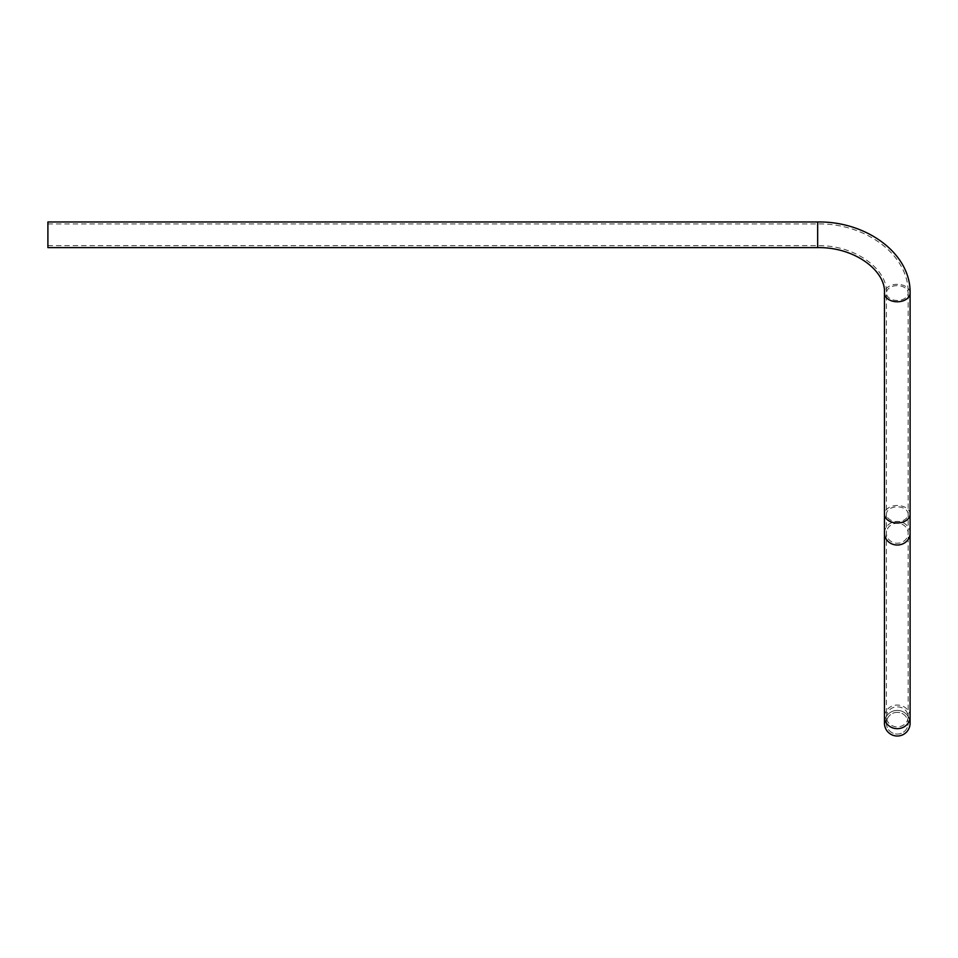 <?xml version="1.0" encoding="UTF-8"?>
<svg xmlns="http://www.w3.org/2000/svg" width="958" height="958" viewBox="0 0 958 958"><rect width="100%" height="100%" fill="white"/><g stroke="black" fill="none" stroke-linecap="round" stroke-linejoin="round"><path stroke-width="0.72" stroke-dasharray="4.79 3.59" d="M910.1 723.194A12.825 12.825 0 0 0 897.275 710.381A12.825 12.825 0 0 0 884.462 723.194A12.825 12.825 0 0 0 897.275 736.019A12.825 12.825 0 0 0 910.1 723.194A12.825 12.825 0 0 0 897.275 710.381A12.825 12.825 0 0 0 884.462 723.194A12.825 12.825 0 0 1 897.275 710.381M897.275 712.333A10.861 10.861 0 0 0 886.413 723.194A10.861 10.861 0 0 0 897.275 734.067A10.861 10.861 0 0 0 908.148 723.194A10.861 10.861 0 0 0 897.275 712.333A10.861 10.861 0 0 0 886.413 723.194A10.861 10.861 0 0 0 897.275 734.067A10.861 10.861 0 0 0 908.148 723.194A10.861 10.861 0 0 0 897.275 712.333A10.861 10.861 0 0 1 908.148 723.194A10.861 10.861 0 0 1 897.275 734.067M47.9 221.981L47.9 247.619M817.653 221.981L817.653 247.619M910.1 293.04A12.825 8.742 0 0 0 897.275 284.298A12.825 8.742 0 0 0 884.462 293.04M817.653 234.806L817.653 223.933L817.653 234.806M47.9 245.667L817.653 245.667C855.889 244.913 888.03 270 886.413 293.04A10.861 7.413 0 0 0 897.275 300.453A10.861 7.413 0 0 0 908.148 293.04A10.861 7.413 0 0 0 897.275 285.628A10.861 7.413 0 0 0 886.413 293.04L886.413 514.23A10.861 7.413 180 0 1 897.275 506.818A10.861 7.413 180 0 1 908.148 514.23A10.861 7.413 180 0 1 897.275 521.643A10.861 7.413 180 0 1 886.413 514.23L886.413 533.223A10.861 9.999 0 0 0 897.275 543.222A10.861 9.999 0 0 0 908.148 533.223A10.861 9.999 0 0 0 897.275 523.224A10.861 9.999 0 0 0 886.413 533.223L886.413 716.871A10.861 9.999 180 0 1 897.275 706.86A10.861 9.999 180 0 1 908.148 716.871A10.861 9.999 180 0 1 897.275 726.871A10.861 9.999 180 0 1 886.413 716.871L886.413 723.194M910.1 514.23A12.825 8.742 0 0 0 897.275 505.489A12.825 8.742 0 0 0 884.462 514.23M910.1 533.223A12.825 11.795 0 0 0 897.275 521.427A12.825 11.795 0 0 0 884.462 533.223M910.1 716.871A12.825 11.795 0 0 0 897.275 705.064A12.825 11.795 0 0 0 884.462 716.871M47.9 223.933L817.653 223.933C864.882 223.034 908.938 254.409 908.148 293.04L908.148 723.194"/><path stroke-width="1.44" d="M897.275 736.019A12.825 12.825 0 0 0 910.1 723.194L910.1 716.871A12.825 11.795 0 0 1 897.275 728.667A12.825 11.795 0 0 1 884.462 716.871L884.462 723.194A12.825 12.825 0 0 0 897.275 736.019A12.825 12.825 0 0 1 884.462 723.194M817.653 221.981L817.653 247.619L47.9 247.619L47.9 221.981L817.653 221.981C865.757 221.047 910.854 253.116 910.1 293.04L910.1 716.871M817.653 247.619C855.063 246.913 886.078 271.27 884.462 293.04L884.462 514.23A12.825 8.742 0 0 0 897.275 522.972A12.825 8.742 0 0 0 910.1 514.23M884.462 514.23L884.462 533.223A12.825 11.795 0 0 0 897.275 545.018A12.825 11.795 0 0 0 910.1 533.223M884.462 293.04A12.825 8.742 0 0 0 897.275 301.782A12.825 8.742 0 0 0 910.1 293.04M884.462 533.223L884.462 716.871"/></g></svg>
